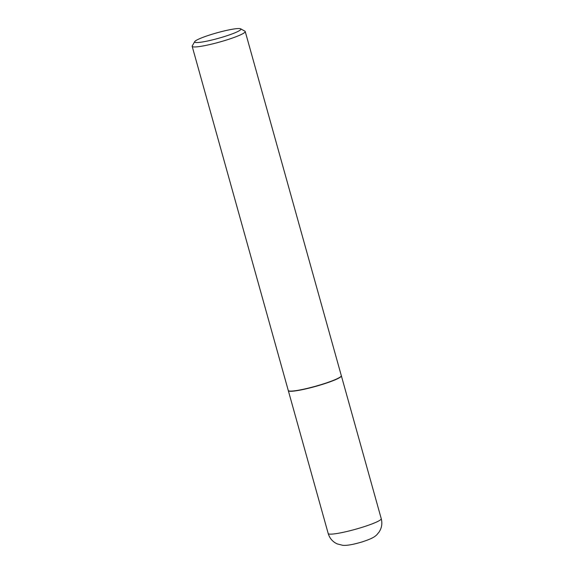 <?xml version="1.0" encoding="UTF-8"?>
<svg xmlns="http://www.w3.org/2000/svg" width="574" height="574" viewBox="0 0 574 574"><rect width="100%" height="100%" fill="white"/><g stroke="black" fill="none" stroke-linecap="round" stroke-linejoin="round"><path stroke-width="0.86" d="M288.299 390.557A27.545 3.257 -15.6 0 0 288.313 390.643A27.545 3.257 -15.6 0 0 320.486 384.989A27.545 3.257 -15.6 0 0 341.365 375.834A27.545 3.257 -15.6 0 0 341.329 375.748M194.701 41.629L192.261 45.898A27.545 3.257 -15.6 0 0 192.175 46.322L288.263 390.478A27.545 3.257 -15.6 0 0 288.557 390.801L288.772 390.916A27.365 3.243 -15.6 0 0 289.066 391.038A27.365 3.243 -15.6 0 0 316.525 386.13A27.365 3.243 -15.6 0 0 341.107 376.307L341.229 376.092A27.545 3.257 -15.6 0 0 341.315 375.661L245.227 31.513A27.545 3.257 -15.6 0 0 244.933 31.19L240.635 28.808A24.015 2.841 -15.6 0 0 240.37 28.7A24.015 2.841 -15.6 0 0 216.276 33.012A24.015 2.841 -15.6 0 0 194.701 41.629A24.015 2.841 -15.6 0 0 195.146 42.39A24.015 2.841 -15.6 0 0 221.987 37.288A24.015 2.841 -15.6 0 0 240.635 28.808M288.557 390.801A27.545 3.257 -15.6 0 0 288.858 390.923A27.545 3.257 -15.6 0 0 316.489 385.979A27.545 3.257 -15.6 0 0 341.229 376.092M192.175 46.322A27.545 3.257 -15.6 0 0 192.771 46.767A27.545 3.257 -15.6 0 0 221.98 41.378A27.545 3.257 -15.6 0 0 245.227 31.513M381.251 518.702C382.492 523.553 381.732 528.051 378.976 532.191C376.343 535.147 376.164 537.415 361.72 542.035C352.953 544.626 346.596 545.716 342.649 545.3L337.117 543.865C332.626 541.748 329.655 538.297 328.199 533.511A27.545 3.257 -15.6 0 0 360.379 527.858A27.545 3.257 -15.6 0 0 381.251 518.702L341.365 375.834M328.199 533.511L288.313 390.643"/></g></svg>
